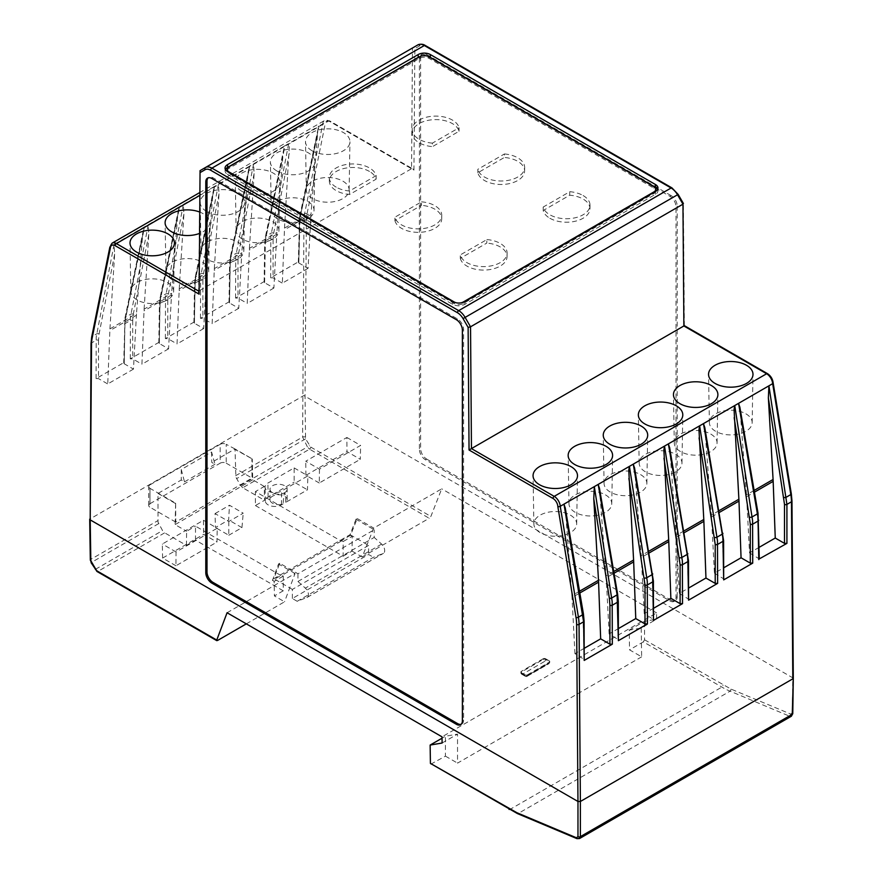 <?xml version="1.0" encoding="UTF-8"?>
<svg xmlns="http://www.w3.org/2000/svg" width="883" height="883" viewBox="0 0 883 883"><rect width="100%" height="100%" fill="white"/><g stroke="black" fill="none" stroke-linecap="round" stroke-linejoin="round"><path stroke-width="0.66" stroke-dasharray="4.42 3.31" d="M255.408 505.551L343.156 556.213L343.156 541.533L341.445 540.539L341.224 541.113L255.408 491.577L264.282 486.456L264.492 500.308L255.408 505.551L255.408 491.577M356.004 519.248L350.054 534.69L273.807 578.707L279.756 563.277L297.946 573.773L374.193 529.756L356.004 519.248L357.218 518.553L350.518 535.308L341.445 540.539M350.518 535.308L352.24 536.29L343.156 541.533M343.156 556.213L352.019 551.102L352.24 536.29M283.244 576.124L274.171 581.367L274.392 595.915L283.244 590.804L283.244 576.124L281.534 575.131L272.461 580.374L278.542 563.972L279.756 563.277M543.166 658.751L521.378 671.334A1.711 0.993 -0 0 0 520.882 672.029L520.882 672.736A1.711 0.993 180 0 1 521.378 672.029L543.166 659.458L543.166 658.751A1.711 0.993 -0 0 1 544.381 658.464A1.711 0.993 -0 0 1 545.584 658.751L545.584 659.458L549.215 661.555L549.215 660.848L545.584 658.751M211.589 451.997L211.743 462.394L214.966 464.259L211.589 451.997L181.28 469.502L184.503 481.853L181.28 479.988L158.002 493.42L158.024 522.14L162.549 530.562L164.679 532.824L97.87 571.4L217.527 640.484M181.28 469.502L181.28 479.988M641.213 628.067L641.643 656.831L629.535 649.844L629.237 630.12L641.213 628.067L656.632 619.16L656.632 612.934L442.019 736.841M641.643 656.831L457.537 763.122L457.537 734.115L445.429 736.234L442.03 738.199M442.107 743.022L457.537 734.115M430.783 764.192L445.429 756.135L445.429 736.234M445.429 756.135L457.537 763.122M246.324 623.862L284.558 601.787L274.392 595.915M227.074 612.747L295.043 573.509L284.558 601.787M629.237 630.12L644.535 621.29L656.632 619.16M352.019 551.102L362.185 556.963L373.73 528.078L441.699 488.84L430.871 516.434L429.215 518.266L309.558 449.182L242.748 487.758L264.492 500.308M362.185 556.963L429.215 518.266M184.503 481.853L214.966 464.259M527.438 674.833L549.215 662.25A1.711 0.993 -0 0 0 549.723 661.555L549.723 662.25A1.711 0.993 180 0 1 549.215 662.945L527.438 675.528L527.438 674.833A1.711 0.993 -0 0 1 526.224 675.12A1.711 0.993 -0 0 1 525.01 674.833L525.01 675.528L521.378 672.736L525.01 674.833M520.882 672.029A1.711 0.993 -0 0 0 521.378 672.736M549.723 661.555A1.711 0.993 -0 0 0 549.215 660.848M521.378 671.334L521.378 672.029A1.711 0.993 -120 0 0 521.732 673.221A1.711 0.993 -120 0 0 522.593 674.126A1.711 0.993 -60 0 1 521.732 674.215L525.363 676.312A1.711 0.993 120 0 0 526.224 676.223L548.012 663.652L544.381 661.555L522.593 674.126L526.224 676.223A1.711 0.993 -120 0 0 527.085 676.312L548.862 663.729A1.711 0.993 60 0 1 548.012 663.652A1.711 0.993 120 0 0 548.862 662.747A1.711 0.993 120 0 0 549.215 661.555A1.711 0.993 180 0 1 549.723 662.25A1.711 1.711 0 0 1 548.862 663.729L548.862 663.729A1.711 0.993 60 0 0 549.215 662.945L549.215 662.25M242.748 487.758L240.595 485.507L235.882 477.184L235.021 448.961L252.262 458.917L234.635 449.182L211.743 462.394M264.282 486.456L252.737 479.789L252.262 458.917M431.644 764.104L514.171 811.587L577.78 838.541L579.48 838.563M576.974 838.64A1.711 1.115 -67.2 0 0 577.78 838.541L789.634 716.234L725.859 689.369L643.332 641.886L629.535 649.844M643.332 641.886L644.535 639.789L644.535 621.29M656.632 612.934L441.699 488.84M793.298 678.133L303.829 395.551L89.702 519.16M235.021 448.961L226.225 444.326L226.225 463.189A4.283 2.472 0 0 0 220.165 463.189L220.165 444.326A4.283 2.472 180 0 1 226.225 444.326M283.244 590.804L195.496 540.142L186.423 545.374L164.679 532.824M295.043 573.509L278.542 563.972M274.171 581.367L272.461 580.374M357.218 518.553L373.73 528.078M195.496 540.142L195.496 526.158L281.313 575.705L281.534 575.131M186.423 545.374L186.633 531.279L195.496 526.158M149.967 488.343A4.283 2.472 180 0 1 148.719 486.599A4.283 2.472 180 0 1 149.967 484.855L149.967 503.718A4.283 2.472 0 0 0 148.719 505.462A4.283 2.472 0 0 0 149.967 507.217L149.967 488.343L175.629 503.167L175.099 524.623L186.633 531.279M175.253 503.387L158.002 493.42M175.629 503.167L175.772 522.118L252.03 478.089L251.887 459.138M252.737 479.789L175.099 524.623M341.224 541.113L281.313 575.705M419.414 58.675L420.617 57.969L420.617 448.597L419.414 449.292L419.414 58.675A8.554 4.945 60 0 1 421.18 54.757A8.554 4.945 60 0 1 425.463 55.176L669.954 196.335A8.554 4.945 60 0 1 674.226 200.849A8.554 4.945 60 0 1 676.003 206.81L676.003 597.438A8.554 4.945 60 0 1 674.226 601.356A8.554 4.945 60 0 1 669.954 600.926L425.463 459.778A8.554 4.945 60 0 1 421.18 455.264A8.554 4.945 60 0 1 419.414 449.292M425.463 459.778L426.677 459.083A8.554 4.945 60 0 1 422.394 454.557A8.554 4.945 60 0 1 420.617 448.597M426.677 459.083L671.157 600.23L669.954 600.926M676.003 597.438L677.217 596.742A8.554 4.945 60 0 1 675.44 600.661L675.44 600.661A8.554 4.945 60 0 1 671.157 600.23M677.217 596.742L677.217 206.114L676.003 206.81M669.954 196.335L671.157 195.629A8.554 4.945 60 0 1 675.44 200.154A8.554 4.945 60 0 1 677.217 206.114M671.157 195.629L426.677 54.481L425.463 55.176M420.617 57.969A8.554 4.945 60 0 1 422.394 54.051L422.394 54.051A8.554 4.945 60 0 1 426.677 54.481M683.928 530.959L676.301 535.363L679.336 593.42L688.906 587.89M719.027 510.694L711.4 515.098L714.435 573.155L724.005 567.626M759.104 547.361L749.535 552.89L746.565 495.76L739.921 407.593M675.705 454.359A21.391 12.351 180 0 1 681.963 463.211A21.391 12.351 180 0 1 668.663 474.524A21.391 12.351 180 0 1 645.44 471.831A21.391 12.351 180 0 1 639.171 463.211A21.391 12.351 180 0 1 652.283 451.699A21.391 12.351 180 0 1 675.705 454.359M749.535 552.89L759.281 558.906M640.605 474.624A21.391 12.351 180 0 1 646.864 483.476A21.391 12.351 180 0 1 633.564 494.789A21.391 12.351 180 0 1 610.341 492.096A21.391 12.351 180 0 1 604.071 483.476A21.391 12.351 180 0 1 617.184 471.964A21.391 12.351 180 0 1 640.605 474.624M710.804 434.094A21.391 12.351 180 0 1 717.062 442.946A21.391 12.351 180 0 1 703.762 454.259A21.391 12.351 180 0 1 680.539 451.566A21.391 12.351 180 0 1 674.281 442.946A21.391 12.351 180 0 1 687.382 431.445A21.391 12.351 180 0 1 710.804 434.094M745.903 413.829A21.391 12.351 180 0 1 752.161 422.681A21.391 12.351 180 0 1 738.861 433.995A21.391 12.351 180 0 1 715.638 431.301A21.391 12.351 180 0 1 709.38 422.681A21.391 12.351 180 0 1 722.482 411.18A21.391 12.351 180 0 1 745.903 413.829M605.495 494.888A21.391 12.351 180 0 1 611.764 503.74A21.391 12.351 180 0 1 598.464 515.054A21.391 12.351 180 0 1 575.241 512.361A21.391 12.351 180 0 1 568.972 503.74A21.391 12.351 180 0 1 582.085 492.228A21.391 12.351 180 0 1 605.495 494.888M570.396 515.153A21.391 12.351 180 0 1 576.665 524.005A21.391 12.351 180 0 1 563.365 535.319A21.391 12.351 180 0 1 540.142 532.626A21.391 12.351 180 0 1 533.873 524.005A21.391 12.351 180 0 1 546.985 512.493A21.391 12.351 180 0 1 570.396 515.153M203.664 328.575L177.042 343.951L179.216 288.896L206.699 273.035L203.664 328.575L194.426 323.244L194.426 321.842L165.375 338.608L167.792 338.608L177.042 343.951M238.763 308.31L212.141 323.686L214.315 268.631L241.799 252.77L238.763 308.31L229.525 302.979L229.525 301.578L200.474 318.344L202.891 318.344L212.141 323.686M168.565 348.84L141.942 364.215L144.106 309.16L171.6 293.299L168.565 348.84L159.326 343.509L159.326 342.107L130.276 358.873L132.693 358.873L141.942 364.215M133.465 369.105L107.748 383.962L109.922 328.906L136.501 313.553L133.465 369.105L124.227 363.774L124.227 362.372L96.081 378.619L98.499 378.619L107.748 383.962M273.873 288.046L247.24 303.421L249.414 248.366L276.898 232.505L273.873 288.046L264.624 282.715L264.624 281.313L235.573 298.079L237.991 298.079L247.24 303.421M308.057 268.311L282.339 283.156L284.514 228.101L311.092 212.759L308.057 268.311L298.818 262.968L298.818 261.578L270.673 277.814L273.09 277.814L282.339 283.156M657.603 189.459A8.554 4.945 0 0 1 657.934 190.849A8.554 4.945 0 0 1 655.429 194.315L464.8 304.37C460.76 306.28 456.732 306.28 452.692 304.37L227.582 174.404L227.56 171.622M428.652 56.611A8.554 4.945 0 0 0 419.878 56.611M225.408 169.547A8.554 4.945 0 0 0 225.077 170.949A8.554 4.945 0 0 0 227.582 174.404M227.218 170.916A6.424 3.709 180 0 1 229.094 168.289L419.723 58.234A6.424 3.709 180 0 1 428.807 58.234L653.928 188.211A6.424 3.709 180 0 1 655.804 190.827M655.738 191.357A6.424 3.709 180 0 1 653.928 193.454L463.299 303.509A6.424 3.709 180 0 1 454.215 303.509L229.094 173.532A6.424 3.709 180 0 1 227.284 171.457M461.169 724.27A8.554 4.945 -120 0 0 461.82 723.994A8.554 4.945 -120 0 0 463.586 720.075L463.586 329.447A8.554 4.945 -120 0 0 461.82 323.487A8.554 4.945 -120 0 0 457.537 318.962L213.046 177.814A8.554 4.945 -120 0 0 208.774 177.395A8.554 4.945 -120 0 0 208.211 177.814M276.92 170.993A22.218 12.826 180 0 1 270.408 162.042A22.218 12.826 180 0 1 284.028 150.088A22.218 12.826 180 0 1 308.344 152.847A22.218 12.826 180 0 1 314.845 162.042A22.218 12.826 180 0 1 301.026 173.796A22.218 12.826 180 0 1 276.92 170.993M277.505 218.874A21.391 12.351 180 0 1 271.236 210.253A21.391 12.351 180 0 1 284.348 198.741A21.391 12.351 180 0 1 307.759 201.401A21.391 12.351 180 0 1 314.028 210.253A21.391 12.351 180 0 1 300.717 221.567A21.391 12.351 180 0 1 277.505 218.874M241.821 191.258A22.218 12.826 180 0 1 235.308 182.306A22.218 12.826 180 0 1 248.929 170.353A22.218 12.826 180 0 1 273.244 173.112A22.218 12.826 180 0 1 279.745 182.306A22.218 12.826 180 0 1 265.926 194.061A22.218 12.826 180 0 1 241.821 191.258M242.395 239.138A21.391 12.351 180 0 1 236.136 230.518A21.391 12.351 180 0 1 249.249 219.006A21.391 12.351 180 0 1 272.659 221.666A21.391 12.351 180 0 1 278.929 230.518A21.391 12.351 180 0 1 265.617 241.832A21.391 12.351 180 0 1 242.395 239.138M312.019 150.728A22.218 12.826 180 0 1 305.507 141.777A22.218 12.826 180 0 1 319.127 129.823A22.218 12.826 180 0 1 343.443 132.582A22.218 12.826 180 0 1 349.944 141.777A22.218 12.826 180 0 1 336.125 153.532A22.218 12.826 180 0 1 312.019 150.728M312.604 198.609A21.391 12.351 180 0 1 306.335 189.988A21.391 12.351 180 0 1 319.447 178.476A21.391 12.351 180 0 1 342.858 181.136A21.391 12.351 180 0 1 349.127 189.988A21.391 12.351 180 0 1 335.816 201.302A21.391 12.351 180 0 1 312.604 198.609M199.238 211.876A22.218 12.826 180 0 1 203.046 213.642A22.218 12.826 180 0 1 209.547 222.836A22.218 12.826 180 0 1 199.072 233.598M172.196 279.668A21.391 12.351 180 0 1 165.938 271.048A21.391 12.351 180 0 1 179.039 259.536A21.391 12.351 180 0 1 202.461 262.196A21.391 12.351 180 0 1 208.719 271.048A21.391 12.351 180 0 1 195.419 282.361A21.391 12.351 180 0 1 172.196 279.668M137.097 299.933A21.391 12.351 180 0 1 130.839 291.313A21.391 12.351 180 0 1 143.94 279.801A21.391 12.351 180 0 1 167.362 282.461A21.391 12.351 180 0 1 173.62 291.313A21.391 12.351 180 0 1 160.32 302.626A21.391 12.351 180 0 1 137.097 299.933M206.721 211.523A22.218 12.826 180 0 1 200.209 202.571A22.218 12.826 180 0 1 213.829 190.618A22.218 12.826 180 0 1 238.145 193.377A22.218 12.826 180 0 1 244.646 202.571A22.218 12.826 180 0 1 230.827 214.326A22.218 12.826 180 0 1 206.721 211.523M207.295 259.403A21.391 12.351 180 0 1 201.037 250.783A21.391 12.351 180 0 1 214.139 239.271A21.391 12.351 180 0 1 237.56 241.931A21.391 12.351 180 0 1 243.829 250.783A21.391 12.351 180 0 1 230.518 262.096A21.391 12.351 180 0 1 207.295 259.403M240.595 485.507L307.427 446.919L302.615 437.063L303.951 220.309A42.792 24.702 60 0 1 304.116 216.964A42.792 24.702 60 0 1 304.58 213.829L322.748 123.907L319.017 126.07L317.913 129.646L311.092 212.759M284.514 228.101L289.337 146.148L288.675 143.587L284.823 145.805L282.792 157.042L276.898 232.505M249.414 248.366L254.116 173.587L253.576 163.852L284.823 145.805L265.408 239.315L264.624 281.313M270.673 277.814L270.816 236.191L288.675 143.587L319.017 126.07L299.591 219.58L298.818 261.578M235.573 298.079L235.717 256.456L253.576 163.852L249.723 166.07L230.308 259.58L229.525 301.578M214.315 268.631L219.017 193.852L218.476 184.117L249.723 166.07L247.693 177.306L241.799 252.77M200.474 318.344L200.618 276.721L218.476 184.117L214.624 186.335L195.198 279.845L194.426 321.842M179.216 288.896L183.918 214.116L183.366 204.381L214.624 186.335L212.593 197.571L206.699 273.035M165.375 338.608L165.518 296.986L183.366 204.381L179.525 206.6L160.099 300.11L159.326 342.107M144.106 309.16L148.819 234.381L148.267 224.646L179.525 206.6L177.494 217.836L171.6 293.299M130.276 358.873L130.419 317.251L148.267 224.646L144.426 226.865L125 320.374L124.227 362.372M109.922 328.906L114.635 254.127L114.084 244.381L144.426 226.865L142.395 238.101L136.501 313.553M584.513 648.155L574.943 653.685L584.689 659.711M565.33 508.398L572.029 597.482L579.833 592.979M599.524 488.652L606.224 577.747L614.027 573.233M618.707 628.42L609.127 633.95L618.884 639.965M653.806 608.155L644.237 613.685L653.983 619.7M634.623 468.387L641.323 557.482L649.126 552.968M679.336 593.42L689.082 599.436M669.722 448.123L676.301 535.363M714.435 573.155L724.181 579.171M704.822 427.858L711.4 515.098M460.606 724.689L461.82 723.994M207.56 178.09L208.774 177.395L207.56 178.09M422.394 54.051L421.18 54.757M675.44 600.661L674.226 601.356L675.44 600.661M198.631 292.472L200.044 170.651L412.46 48.013L414.878 48.587L413.95 170.121L329.999 121.644A1.711 0.993 120 0 0 329.646 120.861L329.646 120.861A1.711 0.993 120 0 0 328.785 120.949A8.554 4.945 60 0 0 324.679 120.441A8.554 4.945 60 0 0 324.502 120.529A8.554 4.945 60 0 0 322.748 123.907A1.711 1.115 -172.5 0 1 323.962 123.675A1.722 1.115 -172.5 0 1 325.165 124.095L306.975 214.105A41.082 23.72 -120 0 0 306.368 220.32L305.032 395.838L305.551 438.84L310.772 447.096L430.871 516.434M644.535 639.789L730.992 689.071L790.682 714.06L792.261 712.901L792.802 677.449L791.466 500.385A41.082 23.72 -120 0 0 790.859 493.465L772.669 382.46A1.722 0.839 174 0 1 773.155 382.957L773.155 382.946M684.369 325.672L683.365 203.487M199.381 192.77L324.502 120.529L329.646 120.861L412.747 168.852L411.544 168.73L198.631 291.081M96.081 378.619L96.225 336.986L114.084 244.381L110.342 246.545L92.174 336.467A42.792 24.702 -120 0 0 91.711 339.602A42.792 24.702 -120 0 0 91.534 342.935A1.711 0.993 0.4 0 0 91.026 343.642M109.845 247.152L109.834 247.207A1.711 1.115 -172.5 0 1 110.342 246.545A8.554 4.945 -120 0 1 112.097 243.167M413.95 170.121L412.747 168.852M574.943 653.685L572.029 597.482M609.127 633.95L606.224 577.747M644.237 613.685L641.323 557.482M297.946 573.773L297.946 581.467L374.193 537.438L374.193 529.756M297.946 581.467L305.341 588.133A5.993 3.455 60 0 1 307.196 597.372A5.993 3.455 60 0 1 306.92 597.504L297.207 601.301L373.454 557.283L383.178 553.475A5.993 3.455 -120 0 0 383.454 553.343A5.993 3.455 -120 0 0 381.599 544.105L374.193 537.438M297.207 601.301L292.361 598.508L368.619 554.491L373.454 557.283M292.361 598.508L292.361 589.425L368.619 545.407L368.619 554.491M149.967 484.855L220.165 444.326M149.967 503.718L220.165 463.189M350.054 534.69L368.619 545.407M292.361 589.425L273.807 578.707M175.772 522.118L149.967 507.217M226.225 463.189L252.03 478.089M458.167 303.046A6.424 3.709 0 0 0 459.414 303.035M215.044 513.586L229.481 505.253L243.222 513.189L228.785 521.522L215.044 513.586L215.463 527.559L228.631 519.955L229.481 505.253M228.785 521.522L228.785 535.253L215.463 527.559M228.785 535.253L241.953 527.648L243.222 513.189M241.953 527.648L228.631 519.955M421.522 201.832A23.532 13.587 180 0 1 441.743 215.375A23.532 13.587 180 0 1 419.8 228.84A23.532 13.587 180 0 1 394.911 217.196L421.522 201.832L421.445 205.342L394.933 220.651L394.911 217.196M394.933 220.651A23.499 13.565 0 0 0 419.756 232.317A23.499 13.565 0 0 0 441.71 218.863A23.499 13.565 0 0 0 421.445 205.342M583.122 195.551A23.532 13.587 180 0 1 590.01 205.242A23.532 13.587 180 0 1 575.418 217.726A23.532 13.587 180 0 1 549.833 214.768A23.532 13.587 180 0 1 543.177 207.064L569.789 191.699A23.532 13.587 180 0 1 583.122 195.551M549.866 218.244A23.499 13.565 0 0 0 575.407 221.203A23.499 13.565 0 0 0 589.976 208.73A23.499 13.565 0 0 0 583.089 199.05A23.499 13.565 0 0 0 569.712 195.209L543.2 210.518A23.499 13.565 0 0 0 549.866 218.244M543.2 210.518L543.177 207.064M569.789 191.699L569.712 195.209M459.028 131.291L459.061 127.748L432.416 143.134L432.493 146.611L459.028 131.291A23.499 13.565 0 0 0 452.383 123.587A23.499 13.565 0 0 0 426.699 120.662A23.499 13.565 0 0 0 412.262 133.267A23.499 13.565 0 0 0 419.149 142.77A23.499 13.565 0 0 0 432.493 146.611M432.416 143.134A23.532 13.587 180 0 1 419.116 139.293A23.532 13.587 180 0 1 412.229 129.768A23.532 13.587 180 0 1 426.688 117.152A23.532 13.587 180 0 1 452.405 120.077A23.532 13.587 180 0 1 459.061 127.748M336.213 187.163A23.532 13.587 180 0 1 329.315 177.638A23.532 13.587 180 0 1 343.785 165.011A23.532 13.587 180 0 1 369.491 167.947A23.532 13.587 180 0 1 376.147 175.618L349.502 191.004A23.532 13.587 180 0 1 336.213 187.163M369.469 171.457A23.499 13.565 0 0 0 343.796 168.532A23.499 13.565 0 0 0 329.359 181.125A23.499 13.565 0 0 0 336.235 190.64A23.499 13.565 0 0 0 349.591 194.481L376.125 179.161A23.499 13.565 0 0 0 369.469 171.457M349.502 191.004L349.591 194.481M376.125 179.161L376.147 175.618M477.846 172.781L477.813 169.326L504.425 153.962L504.348 157.472L477.846 172.781A23.499 13.565 0 0 0 484.502 180.507A23.499 13.565 0 0 0 510.043 183.465A23.499 13.565 0 0 0 524.612 170.993A23.499 13.565 0 0 0 517.736 161.324A23.499 13.565 0 0 0 504.348 157.472M504.425 153.962A23.532 13.587 180 0 1 517.758 157.814A23.532 13.587 180 0 1 524.657 167.505A23.532 13.587 180 0 1 510.065 179.989A23.532 13.587 180 0 1 484.48 177.03A23.532 13.587 180 0 1 477.813 169.326M486.875 239.569A23.532 13.587 180 0 1 507.107 253.101A23.532 13.587 180 0 1 485.153 266.578A23.532 13.587 180 0 1 460.264 254.933L486.875 239.569L486.798 243.079L460.297 258.377L460.264 254.933M460.297 258.377A23.499 13.565 0 0 0 485.12 270.055A23.499 13.565 0 0 0 507.063 256.6A23.499 13.565 0 0 0 486.798 243.079M285.838 502.317C285.132 489.138 284.216 489.668 283.09 503.895A8.554 4.945 180 0 1 274.414 504.016A8.554 4.945 180 0 1 270.01 499.701A8.554 4.945 180 0 1 278.564 494.756A8.554 4.945 180 0 1 287.13 499.701A8.554 4.945 180 0 1 285.838 502.317L307.461 489.822L307.88 475.849L281.644 490.992A9.713 5.607 180 0 1 271.114 492.228A9.713 5.607 180 0 1 265.055 487.096A9.713 5.607 180 0 1 267.902 483.067L294.138 467.913L294.138 482.129L307.461 489.822M285.838 491.831A8.554 4.945 180 0 1 276.213 493.972A8.554 4.945 180 0 1 270.01 489.215A8.554 4.945 180 0 1 272.516 485.727A8.554 4.945 180 0 1 281.843 484.657A8.554 4.945 180 0 1 287.13 489.215A8.554 4.945 180 0 1 285.838 491.831M283.09 503.895L281.434 504.855A9.415 5.441 -0 0 1 271.224 506.047A9.415 5.441 -0 0 1 265.353 501.069A9.415 5.441 -0 0 1 268.112 497.162L294.138 482.129M294.138 467.913L307.88 475.849M346.876 437.471L360.617 445.396L319.469 469.16L305.728 461.224L346.876 437.471L346.986 451.621L360.308 459.315L360.617 445.396M319.469 469.16L319.26 483.012L360.308 459.315M319.26 483.012L305.937 475.319L346.986 451.621M305.937 475.319L305.728 461.224M175.938 565.76L162.615 558.067L203.664 534.37L216.986 542.063L217.196 528.211L176.048 551.963L175.938 565.76L216.986 542.063M162.615 558.067L162.306 544.027L203.454 520.275L203.664 534.37M203.454 520.275L217.196 528.211M176.048 551.963L162.306 544.027M543.166 659.458A1.711 0.993 180 0 1 544.381 659.16A1.711 0.993 180 0 1 545.584 659.458A1.711 0.993 -60 0 1 545.23 660.65A1.711 0.993 -60 0 1 544.381 661.555A1.711 0.993 60 0 1 543.52 660.65A1.711 0.993 60 0 1 543.166 659.458M521.378 673.431A1.711 0.993 180 0 1 520.882 672.736A1.711 1.711 0 0 0 521.732 674.215A1.711 0.993 -60 0 1 521.378 673.431M525.01 675.528A1.711 0.993 120 0 0 525.363 676.312A1.711 1.711 0 0 0 527.085 676.312A1.711 0.993 -120 0 0 527.438 675.528A1.711 0.993 180 0 1 526.224 675.815A1.711 0.993 180 0 1 525.01 675.528M527.085 676.312L548.862 663.729M521.732 674.215L525.363 676.312M791.223 716.312L789.634 716.234A1.711 1.115 -67.3 0 0 790.44 715.307A1.711 1.115 -67.3 0 0 790.682 714.06M310.772 447.096A1.711 0.993 120 0 1 310.408 448.277A1.711 0.993 120 0 1 309.558 449.182L307.427 446.919L309.491 445.738M305.551 438.84L236.556 478.663M730.992 689.071A1.711 1.115 -67.3 0 1 730.749 690.318A1.711 1.115 -67.3 0 1 729.943 691.246L518.244 813.464A1.711 1.115 112.8 0 1 517.493 813.596M509.215 809.468A1.711 0.993 120 0 0 510.065 809.38L721.764 687.162A1.711 0.993 -60 0 0 722.614 686.268A1.711 0.993 -60 0 0 722.978 685.076M792.261 712.901A1.711 0.993 -179.1 0 1 792.768 713.607M235.629 475.738L302.615 437.063A1.711 0.971 180 0 1 303.829 436.776A1.711 0.971 180 0 1 305.032 437.063M114.635 254.127L99.062 334.127L98.499 340.319A1.711 1.004 0 0 0 97.296 340.021A1.711 1.004 0 0 0 96.081 340.319L91.534 342.935L90.198 518.476L90.817 559.347L157.803 520.672M158.653 523.641L91.711 562.283L95.717 569.149L162.549 530.562M90.32 560.043A1.711 0.993 179.1 0 1 90.817 559.347L91.711 562.283L91.115 562.648M95.121 569.502L95.717 569.149L97.87 571.4A1.711 0.993 120 0 1 97.009 571.489M329.999 121.644A6.843 3.951 -120 0 0 325.165 124.095M682.956 203.366L677.879 194.569A11.126 6.424 -120 0 0 672.316 188.697L425.518 46.203A11.126 6.424 -120 0 0 419.955 45.662L414.878 48.587M772.669 382.46A6.843 3.951 -120 0 0 767.835 374.436L683.884 325.959M676.422 537.217L684.226 532.703M711.521 516.952L719.325 512.438M746.621 496.688L754.424 492.173M206.578 274.779L179.128 290.628M241.677 254.514L214.227 270.364M171.479 295.043L144.017 310.893M136.379 315.308L109.834 330.639M276.776 234.249L249.326 250.099M310.971 214.503L284.425 229.834M464.8 301.6L464.8 304.37M452.692 304.37L452.692 301.6M655.429 194.315L655.451 191.534M298.818 262.968L300.054 218.09L316.986 137.295M306.368 220.32A1.711 0.993 -179.6 0 0 305.154 220.022A1.711 0.993 -179.6 0 0 303.951 220.309L299.392 222.935A1.711 0.993 0.9 0 0 298.896 223.62A1.711 0.993 0.9 0 0 299.392 224.326M306.975 214.105A1.711 1.17 -168.6 0 0 304.58 213.829L300.088 216.434A1.711 1.159 11.8 0 0 299.591 217.052A1.711 1.159 11.8 0 0 299.58 217.196A1.711 1.159 11.8 0 0 300.054 218.09M289.227 153.322L273.653 233.333L273.09 239.514A1.711 1.004 -0 0 0 271.887 239.216A1.711 1.004 -0 0 0 270.673 239.514L265.209 242.67A1.711 0.993 0.9 0 0 264.701 243.355A1.711 0.993 0.9 0 0 265.209 244.072L265.871 237.825L282.792 157.042M273.09 239.514L273.09 277.814M273.653 233.333A1.711 1.181 11 0 0 271.258 233.068L265.893 236.169A1.711 1.159 11.8 0 0 265.408 236.787A1.711 1.159 11.8 0 0 265.397 236.799A1.711 1.159 11.8 0 0 265.386 236.942A1.711 1.159 11.8 0 0 265.871 237.825M264.624 282.715L265.209 244.072M254.116 173.587L238.553 253.598L237.991 259.779A1.711 1.004 -0 0 0 236.787 259.481A1.711 1.004 -0 0 0 235.573 259.779L230.11 262.935A1.711 0.993 0.9 0 0 229.602 263.62A1.711 0.993 0.9 0 0 230.11 264.337L230.772 258.09L247.693 177.306M237.991 259.779L237.991 298.079M238.553 253.598A1.711 1.181 11 0 0 236.158 253.333L230.794 256.434A1.711 1.159 11.8 0 0 230.297 257.052A1.711 1.159 11.8 0 0 230.297 257.063A1.711 1.159 11.8 0 0 230.286 257.207A1.711 1.159 11.8 0 0 230.772 258.09M229.525 302.979L230.11 264.337M219.017 193.852L203.454 273.862L202.891 280.043A1.711 1.004 -0 0 0 201.688 279.745A1.711 1.004 -0 0 0 200.474 280.043L195.011 283.2A1.711 0.993 0.9 0 0 194.503 283.885A1.711 0.993 0.9 0 0 195.011 284.602L195.673 278.355L212.593 197.571M202.891 280.043L202.891 318.344M203.454 273.862A1.711 1.181 11 0 0 201.059 273.598L195.695 276.699A1.711 1.159 11.8 0 0 195.198 277.317A1.711 1.159 11.8 0 0 195.198 277.328A1.711 1.159 11.8 0 0 195.187 277.472A1.711 1.159 11.8 0 0 195.673 278.355M194.426 323.244L195.011 284.602M183.918 214.116L168.355 294.127L167.792 300.308A1.711 1.004 -0 0 0 166.589 300.01A1.711 1.004 -0 0 0 165.375 300.308L159.9 303.465A1.711 0.993 0.9 0 0 159.404 304.149A1.711 0.993 0.9 0 0 159.9 304.867L160.574 298.62L177.494 217.836M167.792 300.308L167.792 338.608M168.355 294.127A1.711 1.181 11 0 0 165.96 293.862L160.596 296.964A1.711 1.159 11.8 0 0 160.099 297.582A1.711 1.159 11.8 0 0 160.099 297.593A1.711 1.159 11.8 0 0 160.088 297.737A1.711 1.159 11.8 0 0 160.574 298.62M159.326 343.509L159.9 304.867M148.819 234.381L133.256 314.392L132.693 320.573A1.711 1.004 -0 0 0 131.479 320.275A1.711 1.004 -0 0 0 130.276 320.573L124.801 323.73A1.711 0.993 0.9 0 0 124.304 324.414A1.711 0.993 0.9 0 0 124.304 324.425A1.711 0.993 0.9 0 0 124.801 325.132L125.463 318.884L142.395 238.101M132.693 320.573L132.693 358.873M133.256 314.392A1.711 1.181 11 0 0 130.861 314.127L125.496 317.229A1.711 1.159 11.8 0 0 125 317.847L125 317.847A1.711 1.159 11.8 0 0 124.989 318.001A1.711 1.159 11.8 0 0 125.463 318.884M124.227 363.774L124.801 325.132M98.499 340.319L98.499 378.619M99.062 334.127A1.711 1.181 11 0 0 96.666 333.873L92.174 336.467A1.711 1.17 11.4 0 0 91.722 336.953M584.182 659.027L582.946 613.497L566.014 514.734M584.105 621.069A1.711 0.993 -0.9 0 0 583.608 620.385M618.376 639.281L617.129 593.751A1.711 0.773 170.3 0 1 617.592 594.104M617.129 593.751L600.208 494.988M617.791 600.639A1.711 0.993 179.1 0 1 618.299 601.334M653.475 619.016L652.228 573.486L635.307 474.723M653.398 581.069A1.711 0.993 -0.9 0 0 652.89 580.374M688.574 598.751L687.327 553.222L670.407 454.458M688.497 560.804A1.711 0.993 -0.9 0 0 687.989 560.109M723.674 578.486L722.426 532.957L705.506 434.193M723.596 540.539A1.711 0.993 -0.9 0 0 723.1 539.844M758.773 558.222L757.537 512.692L740.605 413.928M758.696 520.275A1.711 0.993 -0.9 0 0 758.199 519.59M579.535 591.235L571.908 595.628M613.718 571.489L606.102 575.893M648.828 551.224L641.201 555.628M754.126 490.44L746.499 494.833M462.383 720.771L463.586 720.075M456.323 319.668L457.537 318.962M418.995 44.812A1.711 1.402 -120 0 1 419.955 45.662M199.359 195.673L328.785 120.949L411.544 168.73L412.46 48.013M425.164 45.43A1.711 0.993 -60 0 1 425.518 46.203M767.482 373.652A1.711 0.993 -60 0 1 767.835 374.436M791.974 501.069A1.711 0.982 -0.4 0 0 791.466 500.385M213.046 177.814L211.843 178.509M463.586 329.447L462.383 330.143M158.819 342.803L159.404 304.149A1.711 0.993 0.9 0 0 159.404 304.16L160.099 297.593L178.62 209.205M193.918 322.538L194.503 283.885A1.711 0.993 0.9 0 0 194.503 283.896L195.198 277.328L213.719 188.94M229.017 302.273L229.602 263.62A1.711 0.993 0.9 0 0 229.602 263.631L230.297 257.063L248.818 168.675M264.116 282.008L264.701 243.355A1.711 0.993 0.9 0 0 264.701 243.366L265.397 236.799L283.918 148.41M298.311 262.262L299.591 217.052L318.101 128.675M306.92 597.504L383.178 553.475M381.599 544.105L305.341 588.133M428.807 58.234L428.807 56.7M653.928 188.211L653.928 186.666M419.723 58.234L419.723 56.7M229.094 168.289L229.094 166.755M229.094 173.532L229.094 172.505M454.215 303.509L454.215 302.306M463.299 303.509L463.299 302.295M653.928 193.454L653.928 192.417M281.434 504.855L281.644 490.992M268.112 497.162L267.902 483.067M657.934 190.849L657.967 188.057M225.077 170.949L225.044 168.145M271.236 210.253L270.408 162.042M236.136 230.518L235.308 182.306M306.335 189.988L305.507 141.777M568.972 503.74L568.155 455.529M604.071 483.476L603.255 435.264M533.873 524.005L533.056 475.794M165.938 271.048L165.11 222.836M130.839 291.313L130.011 243.101M201.037 250.783L200.209 202.571M674.281 442.946L673.453 394.734M709.38 422.681L708.552 374.469M639.171 463.211L638.354 414.999M125 317.847L143.51 229.47M123.719 363.068L125 317.858M681.963 463.211L682.791 414.999M752.161 422.681L752.989 374.469M717.062 442.946L717.89 394.734M243.829 250.783L244.646 202.571M173.62 291.313L174.448 243.101M208.719 271.048L209.547 222.836M576.665 524.005L577.493 475.794M646.864 483.476L647.692 435.264M611.764 503.74L612.592 455.529M349.127 189.988L349.944 141.777M278.929 230.518L279.745 182.306M314.028 210.253L314.845 162.042M148.719 505.462L148.719 486.599M307.196 597.372L383.454 553.343M441.71 218.863L441.743 215.375M589.976 208.73L590.01 205.242M412.262 133.267L412.229 129.768M329.359 181.125L329.315 177.638M524.612 170.993L524.657 167.505M507.063 256.6L507.107 253.101M287.13 499.701L287.13 489.215M270.01 499.701L270.01 489.215M265.353 501.069L265.055 487.096"/><path stroke-width="1.32" d="M759.281 558.906L786.919 543.376L786.919 504.403L791.466 501.776L792.802 678.85L580.385 801.477L579.049 624.413A42.792 24.702 -120 0 0 578.884 620.87A42.792 24.702 -120 0 0 578.42 617.195A1.711 0.762 170.7 0 1 577.217 617.581A1.711 0.762 170.7 0 1 576.025 617.504A41.082 23.72 60 0 1 576.632 624.424L577.968 801.477L580.385 801.477L580.385 836.631A1.711 1.004 180 0 1 579.171 836.918A1.711 1.004 180 0 1 577.968 836.631L576.411 837.768L516.864 812.702L430.418 763.409L517.416 813.563A1.711 1.115 112.8 0 0 517.493 813.596M430.418 763.409L430.142 745.064L442.107 743.022L442.019 736.841L227.074 612.747L216.754 640.054L96.655 570.716L90.817 560.738L90.198 519.877L577.968 801.477L577.968 836.631M430.142 745.064L442.03 738.199M246.324 623.862L217.527 640.484L216.754 640.054M792.768 713.619L791.367 716.234L792.261 714.303L793.298 678.133L792.768 713.619A1.711 0.993 -179.1 0 1 792.768 713.619A1.711 0.993 -179.1 0 1 792.261 714.303L580.385 836.631L579.48 838.563M91.534 344.348A1.711 0.993 0.4 0 1 91.026 343.642L90.198 519.877L91.534 344.348A41.082 23.72 60 0 1 92.141 338.134L110.331 248.134A1.722 1.126 -173.1 0 1 109.834 247.306A1.711 1.115 -172.5 0 1 109.834 247.251A1.711 1.115 -172.5 0 1 109.845 247.163L91.677 337.096A1.711 1.17 11.4 0 0 92.141 338.134M206.997 571.93L205.783 572.625L205.783 182.008L206.997 181.302L206.997 571.93A8.554 4.945 -120 0 0 208.774 577.901A8.554 4.945 -120 0 0 213.046 582.416L457.537 723.563A8.554 4.945 -120 0 0 461.169 724.27M457.537 723.563L456.323 724.27A8.554 4.945 -120 0 0 460.606 724.689A8.554 4.945 -120 0 0 462.383 720.771L462.383 330.143A8.554 4.945 -120 0 0 460.606 324.182A8.554 4.945 -120 0 0 456.323 319.668L211.843 178.509A8.554 4.945 -120 0 0 207.56 178.09A8.554 4.945 -120 0 0 205.783 182.008M456.323 724.27L211.843 583.111L213.046 582.416M205.783 572.625A8.554 4.945 -120 0 0 207.56 578.597A8.554 4.945 -120 0 0 211.843 583.111M688.906 587.89L705.959 578.045L703.839 520.429L698.972 429.657L699.634 425.827L703.475 423.608L704.822 427.858M724.005 567.626L741.058 557.78L738.983 501.091L734.071 409.392L734.733 405.562L738.574 403.343L739.921 407.593M786.919 543.376L784.501 543.376L775.252 538.034L759.104 547.361M775.252 538.034L773.133 480.429L768.365 397.902L768.916 385.827L772.658 383.664L790.826 494.568A42.792 24.702 60 0 1 791.289 498.233A42.792 24.702 60 0 1 791.466 501.776A1.711 0.982 -0.4 0 0 791.974 501.08A1.711 0.982 -0.4 0 0 791.974 501.069L791.334 493.884A1.711 0.762 -9.3 0 0 791.323 493.829M759.281 558.917L758.011 513.122A1.711 0.773 -9.7 0 0 758.011 513.111A1.711 0.773 -9.7 0 0 757.989 513.045M657.603 189.459A8.554 4.945 0 0 0 655.429 187.328L430.319 57.362A8.554 4.945 0 0 0 428.652 56.611M419.878 56.611A8.554 4.945 0 0 0 418.211 57.362L227.582 167.417A8.554 4.945 0 0 0 225.408 169.547M459.414 303.035A6.424 3.709 0 0 0 463.299 301.975L653.928 191.909A6.424 3.709 0 0 0 655.804 189.293L655.804 190.827A6.424 3.709 180 0 1 655.738 191.357M227.284 171.457A6.424 3.709 180 0 1 227.218 170.916L227.218 169.381A6.424 3.709 0 0 0 229.094 171.997L454.215 301.975A6.424 3.709 0 0 0 458.167 303.046M208.211 177.814A8.554 4.945 -120 0 0 206.997 181.302M452.692 301.6C456.732 303.509 460.76 303.509 464.8 301.6L655.451 191.534A8.587 4.956 180 0 0 657.967 188.057A8.587 4.956 180 0 0 655.451 184.525L430.341 54.558A8.587 4.956 180 0 0 418.189 54.558L227.56 164.613A8.587 4.956 180 0 0 225.044 168.145A8.587 4.956 180 0 0 227.56 171.622L452.692 301.6M574.656 464.48A22.218 12.826 180 0 1 568.155 455.529A22.218 12.826 180 0 1 581.765 443.575A22.218 12.826 180 0 1 606.08 446.334A22.218 12.826 180 0 1 612.592 455.529A22.218 12.826 180 0 1 598.773 467.284A22.218 12.826 180 0 1 574.656 464.48M609.756 444.215A22.218 12.826 180 0 1 603.255 435.264A22.218 12.826 180 0 1 616.864 423.31A22.218 12.826 180 0 1 641.179 426.07A22.218 12.826 180 0 1 647.692 435.264A22.218 12.826 180 0 1 633.873 447.019A22.218 12.826 180 0 1 609.756 444.215M539.557 484.745A22.218 12.826 180 0 1 533.056 475.794A22.218 12.826 180 0 1 546.665 463.84A22.218 12.826 180 0 1 570.981 466.599A22.218 12.826 180 0 1 577.493 475.794A22.218 12.826 180 0 1 563.674 487.548A22.218 12.826 180 0 1 539.557 484.745M199.072 233.598A22.218 12.826 180 0 1 171.622 231.787A22.218 12.826 180 0 1 165.11 222.836A22.218 12.826 180 0 1 176.534 211.501A22.218 12.826 180 0 1 199.238 211.876M136.512 252.052A22.218 12.826 180 0 1 130.011 243.101A22.218 12.826 180 0 1 143.62 231.147A22.218 12.826 180 0 1 167.947 233.907A22.218 12.826 180 0 1 174.448 243.101A22.218 12.826 180 0 1 160.629 254.856A22.218 12.826 180 0 1 136.512 252.052M679.954 403.686A22.218 12.826 180 0 1 673.453 394.734A22.218 12.826 180 0 1 687.062 382.781A22.218 12.826 180 0 1 711.378 385.54A22.218 12.826 180 0 1 717.89 394.734A22.218 12.826 180 0 1 704.071 406.489A22.218 12.826 180 0 1 679.954 403.686M715.053 383.421A22.218 12.826 180 0 1 708.552 374.469A22.218 12.826 180 0 1 722.162 362.516A22.218 12.826 180 0 1 746.488 365.275A22.218 12.826 180 0 1 752.989 374.469A22.218 12.826 180 0 1 739.17 386.224A22.218 12.826 180 0 1 715.053 383.421M644.855 423.95A22.218 12.826 180 0 1 638.354 414.999A22.218 12.826 180 0 1 651.963 403.045A22.218 12.826 180 0 1 676.279 405.805A22.218 12.826 180 0 1 682.791 414.999A22.218 12.826 180 0 1 668.972 426.754A22.218 12.826 180 0 1 644.855 423.95M617.592 594.104A1.711 0.773 170.3 0 1 617.614 594.171A1.711 0.773 170.3 0 1 617.614 594.237A1.711 0.773 170.3 0 1 617.107 594.866L618.376 640.683L647.427 623.917L645.009 623.917L635.76 618.575L633.641 560.959L628.762 470.186L629.424 466.356L633.277 464.138L634.623 468.387M584.105 621.069L583.42 613.917A1.711 0.773 -9.7 0 1 583.42 613.983A1.711 0.773 -9.7 0 1 582.912 614.601L578.42 617.195L560.252 506.301L563.983 504.138L583.608 621.787A1.711 0.993 -0.9 0 0 584.105 621.08A1.711 0.993 -0.9 0 0 584.105 621.069L584.182 660.429L612.327 644.182L612.184 601.643L594.325 486.621L598.177 484.403L599.524 488.652M584.513 648.155L600.661 638.839L598.542 581.224L593.773 498.707L594.325 486.621L563.983 504.138L565.33 508.398M612.327 644.182L609.91 644.182L600.661 638.839M599.402 487.902L617.614 594.171L618.299 601.334L618.376 640.683M682.526 603.652L682.382 561.113L664.524 446.092L633.277 464.138L652.692 578.255L653.475 620.418L682.526 603.652L680.109 603.652L670.859 598.31L668.74 540.694L663.873 449.922L664.524 446.092L668.376 443.873L669.722 448.123M647.427 623.917L647.283 581.378L629.424 466.356L598.177 484.403L617.107 594.866L611.742 597.957A1.711 0.762 -8.9 0 1 610.539 598.332A1.711 0.762 -8.9 0 1 609.347 598.244L609.91 605.197A1.711 0.971 -0 0 0 611.113 605.484A1.711 0.971 -0 0 0 612.327 605.197L617.791 602.04A1.711 0.993 179.1 0 0 618.299 601.334M628.884 478.443L645.009 584.932A1.711 0.971 -0 0 0 646.213 585.219A1.711 0.971 -0 0 0 647.427 584.932L652.89 581.776A1.711 0.993 -0.9 0 0 653.398 581.069L653.475 620.418M717.625 583.387L717.482 540.849L699.634 425.827L668.376 443.873L687.802 557.99L688.574 600.153L717.625 583.387L715.208 583.387L705.959 578.045M663.983 458.178L680.109 564.667A1.711 0.971 -0 0 0 681.312 564.954A1.711 0.971 -0 0 0 682.526 564.667L687.989 561.511A1.711 0.993 -0.9 0 0 688.497 560.804L688.574 600.153M752.724 563.122L752.581 520.584L734.733 405.562L703.475 423.608L722.901 537.725L723.674 579.888L752.724 563.122L750.307 563.122L741.058 557.78M699.082 437.913L715.208 544.403A1.711 0.971 -0 0 0 716.411 544.69A1.711 0.971 -0 0 0 717.625 544.403L723.1 541.246A1.711 0.993 -0.9 0 0 723.596 540.539L723.674 579.888M768.365 397.902L784.501 504.403A1.711 0.971 -0 0 0 785.704 504.679A1.711 0.971 -0 0 0 786.919 504.403L768.916 385.827L738.574 403.343L758 517.46L758.773 559.623M783.938 497.449A1.711 0.762 -8.9 0 0 785.13 497.526A1.711 0.762 -8.9 0 0 786.334 497.162L790.826 494.568A1.711 0.762 -9.3 0 0 791.334 493.95A1.711 0.762 -9.3 0 0 791.334 493.884L773.166 382.968A1.722 0.839 174 0 1 773.166 382.99A1.722 0.839 174 0 1 773.166 383.023A1.711 0.839 173.5 0 1 772.658 383.664A8.554 4.945 60 0 0 770.738 377.968A8.554 4.945 60 0 0 766.632 373.741A1.711 0.993 -60 0 1 767.482 373.652L767.482 373.652C770.771 375.838 772.669 378.962 773.166 382.99M684.369 325.672L767.482 373.652L684.369 325.672L471.456 448.597L470.54 326.809L468.122 327.394L469.05 449.999L471.456 448.597L554.215 496.367L766.632 373.741L683.872 325.959L682.956 204.172L470.54 326.809L465.109 317.405L463.045 318.597L468.122 327.394M683.365 203.487L682.956 204.172L677.526 194.768L678.144 194.403L671.963 187.913A1.711 0.993 -60 0 1 672.316 188.697M110.331 248.134A6.843 3.951 60 0 1 115.165 245.684L199.117 294.16L200.044 172.627L205.121 169.691A11.126 6.424 60 0 1 210.684 170.242A1.711 0.993 120 0 1 211.037 169.05A1.711 0.993 120 0 1 211.898 168.145A12.837 7.417 -120 0 0 205.474 167.505L417.891 44.878A12.837 7.417 60 0 1 424.315 45.508A1.711 0.993 -60 0 1 425.164 45.43L671.963 187.913A1.711 0.993 -60 0 0 671.102 187.991A12.837 7.417 60 0 1 677.526 194.768L465.109 317.405A12.837 7.417 -120 0 0 458.685 310.628L211.898 168.145L424.315 45.508L671.102 187.991L458.685 310.628A1.711 0.993 120 0 0 457.836 311.533A1.711 0.993 120 0 0 457.482 312.725A11.126 6.424 60 0 1 463.045 318.597M469.05 449.999L553.001 498.465A1.711 0.993 -60 0 1 553.354 497.272A1.711 0.993 -60 0 1 554.215 496.367A8.554 4.945 -120 0 1 558.321 500.606A8.554 4.945 -120 0 1 560.252 506.301A1.711 0.839 173.5 0 1 559.038 506.643A1.722 0.85 173.4 0 1 557.835 506.5L576.025 617.504M200.044 172.627L200.044 170.651L205.474 167.505L200.044 170.651M199.117 294.16L198.631 292.472M205.121 169.691A1.711 1.402 60 0 1 205.474 167.505L417.891 44.878A1.711 1.402 -120 0 1 418.995 44.812M618.707 628.42L635.76 618.575M653.806 608.155L670.859 598.31M655.804 189.293A6.424 3.709 0 0 0 653.928 186.666L428.807 56.7A6.424 3.709 0 0 0 419.723 56.7L229.094 166.755A6.424 3.709 0 0 0 227.218 169.381M576.974 838.64A1.711 1.115 -67.2 0 1 576.952 838.64L579.513 838.552L791.223 716.312M508.862 808.696A1.711 0.993 120 0 0 509.215 809.468M516.864 812.702A1.711 1.115 112.8 0 0 517.339 813.53A1.711 1.115 112.8 0 0 517.416 813.563L576.952 838.64A1.711 1.115 -67.2 0 1 576.886 838.607A1.711 1.115 -67.2 0 1 576.411 837.768M90.817 560.738A1.711 0.993 179.1 0 1 90.32 560.054A1.711 0.993 179.1 0 1 90.32 560.043L91.357 562.504M96.655 570.716A1.711 0.993 120 0 0 97.009 571.489L216.799 640.65M553.001 498.465A6.843 3.951 60 0 1 557.835 506.5M210.684 170.242L457.482 312.725M684.226 532.703L703.872 521.356M719.325 512.438L738.983 501.091M754.424 492.173L773.166 481.356M430.319 57.362L430.341 54.558M418.211 57.362L418.189 54.558M655.429 187.328L655.451 184.525M227.582 167.417L227.56 164.613M565.208 507.648L583.42 613.917A1.711 0.773 -9.7 0 0 583.398 613.851M609.91 605.197L609.91 644.182M593.773 498.707L609.347 598.244M645.009 584.932L645.009 623.917M644.447 577.979A1.711 0.762 -8.9 0 0 645.639 578.067A1.711 0.762 -8.9 0 0 646.842 577.692L652.206 574.601A1.711 0.773 -9.7 0 0 652.714 573.972A1.711 0.773 -9.7 0 0 652.714 573.906L652.714 573.906A1.711 0.773 -9.7 0 0 652.692 573.84M680.109 564.667L680.109 603.652M679.546 557.714A1.711 0.762 -8.9 0 0 680.738 557.802A1.711 0.762 -8.9 0 0 681.941 557.427L687.305 554.336A1.711 0.773 -9.7 0 0 687.813 553.707A1.711 0.773 -9.7 0 0 687.813 553.641L687.813 553.641A1.711 0.773 -9.7 0 0 687.791 553.575M715.208 544.403L715.208 583.387M714.645 537.449A1.711 0.762 -8.9 0 0 715.837 537.537A1.711 0.762 -8.9 0 0 717.04 537.162L722.404 534.072A1.711 0.773 -9.7 0 0 722.912 533.442A1.711 0.773 -9.7 0 0 722.912 533.376L722.912 533.376A1.711 0.773 -9.7 0 0 722.89 533.31M734.181 417.648L750.307 524.138A1.711 0.971 -0 0 0 751.521 524.425A1.711 0.971 -0 0 0 752.724 524.138L758.199 520.981A1.711 0.993 -0.9 0 0 758.696 520.275M750.307 524.138L750.307 563.122M749.744 517.195A1.711 0.762 -8.9 0 0 750.936 517.272A1.711 0.762 -8.9 0 0 752.139 516.897L757.504 513.807A1.711 0.773 -9.7 0 0 758.011 513.178A1.711 0.773 -9.7 0 0 758.011 513.122L739.799 406.842M784.501 504.403L784.501 543.376M598.486 580.286L579.535 591.235M633.586 560.021L613.718 571.489M668.685 539.756L648.828 551.224M703.784 519.491L683.928 530.959M738.894 499.226L719.027 510.694M773.078 479.491L754.126 490.44M425.164 45.43L425.164 45.43C423.145 44.062 420.727 43.885 417.891 44.878L205.474 167.505M576.632 624.424A1.711 0.982 179.6 0 0 577.846 624.7A1.711 0.982 179.6 0 0 579.049 624.413L583.608 621.787L584.182 660.429M198.631 291.081L116.368 243.587A8.554 4.945 -120 0 0 112.262 243.068A8.554 4.945 -120 0 0 112.097 243.167L109.834 247.262M199.359 195.673L116.368 243.587A1.711 0.993 120 0 0 115.518 244.492A1.711 0.993 120 0 0 115.165 245.684M91.722 336.953A1.711 1.17 11.4 0 0 91.677 337.096L91.026 343.642M649.126 552.968L668.773 541.621M614.027 573.233L633.674 561.886M579.833 592.979L598.575 582.151M91.092 562.659L97.009 571.489M90.32 560.054L89.702 519.182M653.398 581.069L634.502 467.637M688.497 560.804L669.601 447.372M723.596 540.539L704.7 427.107M683.42 203.543L678.144 194.403M199.381 192.77L112.097 243.167M791.974 501.069L793.298 678.144"/></g></svg>
